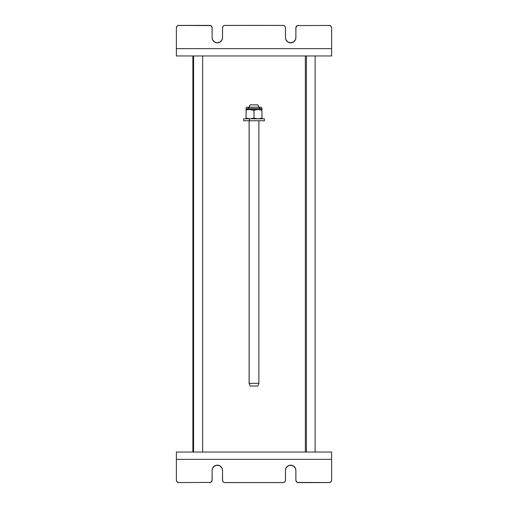<?xml version="1.0" encoding="UTF-8"?>
<svg xmlns="http://www.w3.org/2000/svg" width="508" height="508" viewBox="0 0 508 508"><rect width="100%" height="100%" fill="white"/><g stroke="black" fill="none" stroke-linecap="round" stroke-linejoin="round"><path stroke-width="0.76" d="M215.335 42.424L217.329 42.818L219.316 42.424A5.194 5.194 0 0 0 222.123 39.611L222.523 37.624L222.523 27.845A2.445 2.445 0 0 1 224.968 25.4L283.032 25.4L224.492 25.444L223.241 26.118L222.567 27.369L222.523 37.624L222.129 39.611L220.212 41.942L217.329 42.818L214.44 41.942L212.528 39.611L212.128 37.624L212.084 27.369L210.623 25.584L178.34 25.444L176.784 26.486L176.371 27.845L176.371 48.628L331.629 48.628L331.629 27.845L331.216 26.486L329.66 25.444L297.377 25.584L295.916 27.369L295.872 37.624L295.472 39.611L293.56 41.942L290.671 42.818L287.788 41.942L285.871 39.611L285.477 37.624L285.433 27.369L284.759 26.118L283.508 25.444L224.968 25.4A2.445 2.445 0 0 0 222.523 27.845L222.523 37.624A5.194 5.194 0 0 1 217.329 42.818A5.194 5.194 0 0 1 212.128 37.624A5.194 5.194 0 0 0 212.23 38.633L212.528 39.611M331.578 27.369L331.216 26.486A2.445 2.445 0 0 0 331.21 26.486L330.537 25.813A2.445 2.445 0 0 0 330.537 25.813L330.117 25.584A2.445 2.445 0 0 0 330.111 25.584L329.184 25.4A2.445 2.445 0 0 1 331.629 27.845L331.629 55.963L176.371 55.963L331.629 55.963L331.629 48.628L176.371 48.628L176.371 27.845A2.445 2.445 0 0 1 178.816 25.4L209.683 25.4L178.816 25.4A2.445 2.445 0 0 0 178.34 25.444M176.371 27.845L176.784 26.486A2.445 2.445 0 0 0 176.784 26.486M177.095 26.111A2.445 2.445 0 0 0 177.089 26.118L177.883 25.584A2.445 2.445 0 0 0 177.883 25.584M211.042 25.813L212.084 27.369A2.445 2.445 0 0 1 212.128 27.845L212.128 37.624M213.652 41.3L214.44 41.942M212.23 38.64A5.194 5.194 0 0 0 219.316 42.424L220.999 41.3M284.391 25.813L284.759 26.118M295.472 39.611L295.872 37.624A5.194 5.194 0 0 1 290.671 42.818A5.194 5.194 0 0 1 285.477 37.624A5.194 5.194 0 0 0 285.579 38.633L285.871 39.611A5.194 5.194 0 0 0 288.684 42.424L291.687 42.723L294.348 41.3M287.001 41.3L287.788 41.942M288.684 42.424A5.194 5.194 0 0 0 295.872 37.624L295.872 27.845L296.278 26.486M176.371 48.628L176.371 55.963L176.371 48.628M285.579 38.646A5.194 5.194 0 0 0 285.871 39.611M295.916 27.369A2.445 2.445 0 0 0 295.872 27.845L295.872 37.624M285.477 37.624L285.477 27.845A2.445 2.445 0 0 0 283.032 25.4A2.445 2.445 0 0 1 285.477 27.845M222.129 39.611A5.194 5.194 0 0 0 222.523 37.636M295.872 27.845A2.445 2.445 0 0 1 298.317 25.4A2.445 2.445 0 0 0 296.583 26.118M211.417 26.118A2.445 2.445 0 0 0 209.683 25.4A2.445 2.445 0 0 1 212.128 27.845M292.665 465.576L290.671 465.182L288.684 465.576A5.194 5.194 0 0 0 285.877 468.389L285.477 470.376L285.477 480.155A2.445 2.445 0 0 1 283.032 482.6L224.968 482.6L283.508 482.556L284.759 481.882L285.433 480.632L285.477 470.376L285.871 468.389L287.788 466.058L290.671 465.182L293.56 466.058L295.472 468.389L295.872 470.376L295.916 480.632L297.377 482.416L329.66 482.556L331.216 481.514L331.629 480.155L331.629 459.372L176.371 459.372L176.371 480.155L176.784 481.514L178.34 482.556L210.623 482.416L212.084 480.632L212.128 470.376L212.528 468.389L214.44 466.058L217.329 465.182L220.212 466.058L222.129 468.389L222.523 470.376L222.567 480.632L223.241 481.882L224.492 482.556L283.032 482.6A2.445 2.445 0 0 0 285.477 480.155L285.477 470.376A5.194 5.194 0 0 1 290.671 465.182A5.194 5.194 0 0 1 295.872 470.376A5.194 5.194 0 0 0 295.77 469.367L295.472 468.389M176.422 480.632L176.784 481.514A2.445 2.445 0 0 0 176.79 481.514L177.463 482.187A2.445 2.445 0 0 0 177.463 482.187L177.883 482.416A2.445 2.445 0 0 0 177.889 482.416L178.816 482.6A2.445 2.445 0 0 1 176.371 480.155L176.371 452.037L331.629 452.037L176.371 452.037L176.371 459.372L331.629 459.372L331.629 480.155A2.445 2.445 0 0 1 329.184 482.6L298.317 482.6L329.184 482.6A2.445 2.445 0 0 0 329.66 482.556M331.629 480.155L331.216 481.514A2.445 2.445 0 0 0 331.216 481.514M330.905 481.889A2.445 2.445 0 0 0 330.911 481.882L330.117 482.416A2.445 2.445 0 0 0 330.117 482.416M296.958 482.187L295.916 480.632A2.445 2.445 0 0 1 295.872 480.155L295.872 470.376M294.348 466.7L293.56 466.058M295.77 469.36A5.194 5.194 0 0 0 288.684 465.576L287.001 466.7M223.609 482.187L223.241 481.882M212.528 468.389L212.128 470.376A5.194 5.194 0 0 1 217.329 465.182A5.194 5.194 0 0 1 222.523 470.376A5.194 5.194 0 0 0 222.421 469.367L222.129 468.389A5.194 5.194 0 0 0 219.316 465.576L216.313 465.277L213.652 466.7M220.999 466.7L220.212 466.058M219.316 465.576A5.194 5.194 0 0 0 212.128 470.376L212.128 480.155L211.722 481.514M331.629 459.372L331.629 452.037L331.629 459.372M222.421 469.354A5.194 5.194 0 0 0 222.129 468.389M212.084 480.632A2.445 2.445 0 0 0 212.128 480.155L212.128 470.376M222.523 470.376L222.523 480.155A2.445 2.445 0 0 0 224.968 482.6A2.445 2.445 0 0 1 222.523 480.155M285.871 468.389A5.194 5.194 0 0 0 285.477 470.364M212.128 480.155A2.445 2.445 0 0 1 209.683 482.6A2.445 2.445 0 0 0 211.417 481.882M296.583 481.882A2.445 2.445 0 0 0 298.317 482.6A2.445 2.445 0 0 1 295.872 480.155M264.37 120.752L243.63 120.752L249.396 120.752L249.396 118.796L243.611 118.796L249.396 118.796L249.396 120.752L264.389 120.752L264.389 118.796L249.396 118.796L264.37 118.796M248.329 109.645L251.035 109.557L254 110.217L256.959 109.557L261.944 109.506L257.975 109.506L261.944 110.217L261.944 108.56A1.378 1.378 0 0 0 260.572 107.182A1.378 1.378 0 0 1 261.944 108.56L261.944 110.217L259.982 109.696L261.944 109.925M246.056 108.56A1.378 1.378 0 0 1 247.428 107.182A1.378 1.378 0 0 0 246.056 108.56L246.056 109.506L246.056 108.56L261.944 108.56L246.056 108.56M259.671 118.656L256.965 118.745L254 118.085L250.025 118.796L246.056 118.085L246.056 118.796L246.056 118.377M246.094 110.198L246.056 118.085L250.025 118.796L254 118.085L257.975 118.796L260.966 118.383M261.944 118.745L261.944 118.377M261.906 118.097L258.985 118.745M246.056 109.557L250.025 109.506L246.056 109.506L246.056 109.925M247.034 109.918L248.018 109.696M261.944 110.217L261.944 118.085L261.944 110.217L258.985 109.557L250.025 109.506L257.975 109.506L254 110.217L254 118.085L254 110.217L249.015 109.557M248.806 108.56A1.378 1.378 0 0 0 247.428 107.182L260.572 107.182A1.378 1.378 0 0 0 259.194 108.56M246.056 118.085L246.056 109.696M259.982 118.605L261.944 118.085L261.944 118.605M306.407 452.037L306.407 55.963L306.407 452.037M193.586 452.037L193.586 55.963L193.586 452.037M249.149 383.337L250.12 386.023L257.912 386.023L250.12 386.023L249.149 383.337L258.889 383.337L249.149 383.337L249.149 120.752L249.149 383.337M250.12 104.858L249.282 107.182L250.095 104.858L257.912 104.858L250.12 104.858M250.088 386.023L249.111 383.337L249.111 120.752M243.611 120.752L243.611 118.796M305.346 55.963L305.346 452.037M315.125 55.963L315.125 452.037M192.875 55.963L192.875 452.037M202.654 55.963L202.654 452.037M258.889 120.752L258.889 383.337L257.912 386.023M258.889 107.55L257.912 104.858M249.111 107.55L250.088 104.858"/></g></svg>
